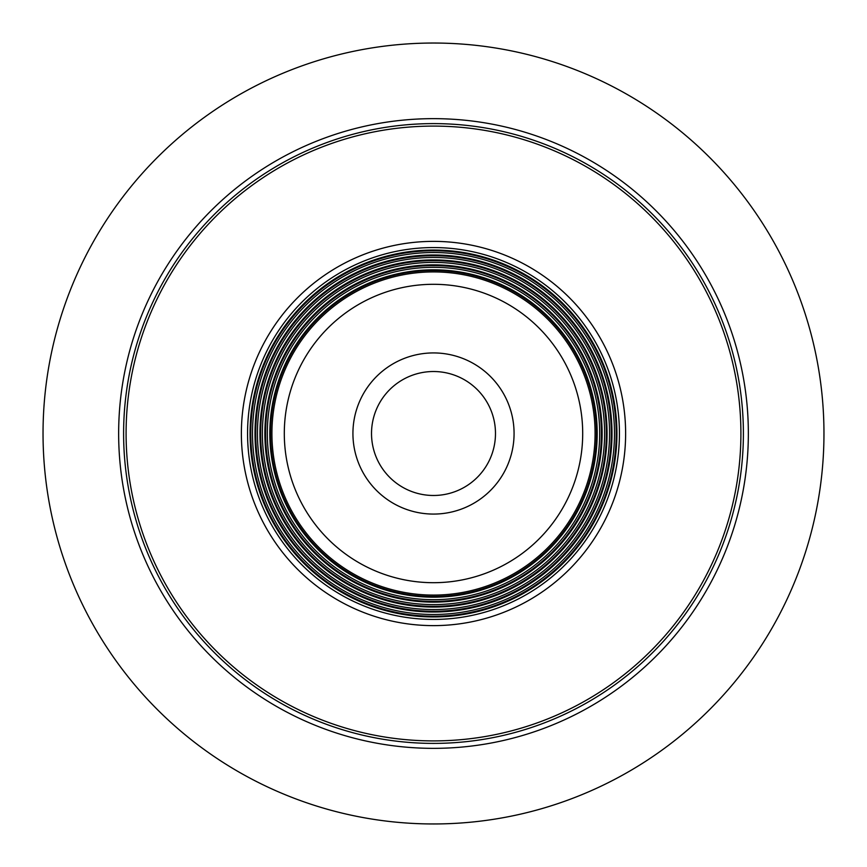 <?xml version="1.0" encoding="UTF-8"?>
<svg xmlns="http://www.w3.org/2000/svg" width="867" height="867" viewBox="0 0 867 867"><rect width="100%" height="100%" fill="white"/><g stroke="black" fill="none" stroke-linecap="round" stroke-linejoin="round"><path stroke-width="1.3" d="M540.141 585.81A185.928 185.928 0 0 0 585.81 326.859A185.928 185.928 0 0 0 326.859 281.19A185.928 185.928 0 0 0 281.19 540.141A185.928 185.928 0 0 0 540.141 585.81M611.246 687.347A309.887 309.887 0 0 0 687.347 255.754A309.887 309.887 0 0 0 255.754 179.653A309.887 309.887 0 0 0 179.653 611.246A309.887 309.887 0 0 0 611.246 687.347M657.457 753.347A390.453 390.453 0 0 0 753.347 209.543A390.453 390.453 0 0 0 209.543 113.653A390.453 390.453 0 0 0 113.653 657.457A390.453 390.453 0 0 0 657.457 753.347A390.453 390.453 0 0 1 113.653 657.457A390.453 390.453 0 0 1 209.543 113.653M538.309 583.177A182.72 182.72 0 0 0 583.177 328.691A182.72 182.72 0 0 0 328.691 283.823A182.72 182.72 0 0 0 283.823 538.309A182.72 182.72 0 0 0 538.309 583.177M535.47 579.134A177.778 177.778 0 0 0 579.134 331.53A177.778 177.778 0 0 0 331.53 287.866A177.778 177.778 0 0 0 287.866 535.47A177.778 177.778 0 0 0 535.47 579.134M532.641 575.081A172.836 172.836 0 0 0 575.081 334.359A172.836 172.836 0 0 0 334.359 291.919A172.836 172.836 0 0 0 291.919 532.641A172.836 172.836 0 0 0 532.641 575.081M529.802 571.039A167.895 167.895 0 0 0 571.039 337.198A167.895 167.895 0 0 0 337.198 295.961A167.895 167.895 0 0 0 295.961 529.802A167.895 167.895 0 0 0 529.802 571.039M526.973 566.985A162.963 162.963 0 0 0 566.985 340.027A162.963 162.963 0 0 0 340.027 300.015A162.963 162.963 0 0 0 300.015 526.973A162.963 162.963 0 0 0 526.973 566.985M469.047 484.274A61.98 61.98 0 0 0 484.274 397.953A61.98 61.98 0 0 0 397.953 382.726A61.98 61.98 0 0 0 382.726 469.047A61.98 61.98 0 0 0 469.047 484.274M538.721 583.773A183.457 183.457 0 0 0 583.773 328.279A183.457 183.457 0 0 0 328.279 283.227A183.457 183.457 0 0 0 283.227 538.721A183.457 183.457 0 0 0 538.721 583.773M543.696 590.882A192.127 192.127 0 0 0 590.882 323.304A192.127 192.127 0 0 0 323.304 276.118A192.127 192.127 0 0 0 276.118 543.696A192.127 192.127 0 0 0 543.696 590.882M609.826 685.309A307.406 307.406 0 0 1 181.691 609.826A307.406 307.406 0 0 1 257.174 181.691A307.406 307.406 0 0 1 685.309 257.174A307.406 307.406 0 0 1 609.826 685.309M614.085 691.411A314.84 314.84 0 0 0 691.411 252.915A314.84 314.84 0 0 0 252.915 175.589A314.84 314.84 0 0 0 175.589 614.085A314.84 314.84 0 0 0 614.085 691.411M537.312 581.757A180.986 180.986 0 0 0 581.757 329.688A180.986 180.986 0 0 0 329.688 285.243A180.986 180.986 0 0 0 285.243 537.312A180.986 180.986 0 0 0 537.312 581.757M535.893 579.73A178.515 178.515 0 0 1 287.27 535.893A178.515 178.515 0 0 1 331.107 287.27A178.515 178.515 0 0 1 579.73 331.107A178.515 178.515 0 0 1 535.893 579.73M534.473 577.715A176.044 176.044 0 0 0 577.715 332.527A176.044 176.044 0 0 0 332.527 289.285A176.044 176.044 0 0 0 289.285 534.473A176.044 176.044 0 0 0 534.473 577.715M533.053 575.677A173.573 173.573 0 0 1 291.323 533.053A173.573 173.573 0 0 1 333.947 291.323A173.573 173.573 0 0 1 575.677 333.947A173.573 173.573 0 0 1 533.053 575.677M531.644 573.661A171.113 171.113 0 0 0 573.661 335.356A171.113 171.113 0 0 0 335.356 293.339A171.113 171.113 0 0 0 293.339 531.644A171.113 171.113 0 0 0 531.644 573.661M530.225 571.635A168.631 168.631 0 0 1 295.365 530.225A168.631 168.631 0 0 1 336.775 295.365A168.631 168.631 0 0 1 571.635 336.775A168.631 168.631 0 0 1 530.225 571.635M528.816 569.619A166.171 166.171 0 0 0 569.619 338.184A166.171 166.171 0 0 0 338.184 297.381A166.171 166.171 0 0 0 297.381 528.816A166.171 166.171 0 0 0 528.816 569.619M527.385 567.592A163.69 163.69 0 0 1 299.408 527.385A163.69 163.69 0 0 1 339.615 299.408A163.69 163.69 0 0 1 567.592 339.615A163.69 163.69 0 0 1 527.385 567.592M526.182 565.858A161.576 161.576 0 0 0 565.858 340.818A161.576 161.576 0 0 0 340.818 301.142A161.576 161.576 0 0 0 301.142 526.182A161.576 161.576 0 0 0 526.182 565.858M519.073 555.714A149.189 149.189 0 0 1 311.286 519.073A149.189 149.189 0 0 1 347.927 311.286A149.189 149.189 0 0 1 555.714 347.927A149.189 149.189 0 0 1 519.073 555.714M479.711 499.5A80.566 80.566 0 0 0 499.5 387.289A80.566 80.566 0 0 0 387.289 367.5A80.566 80.566 0 0 0 367.5 479.711A80.566 80.566 0 0 0 479.711 499.5"/></g></svg>
